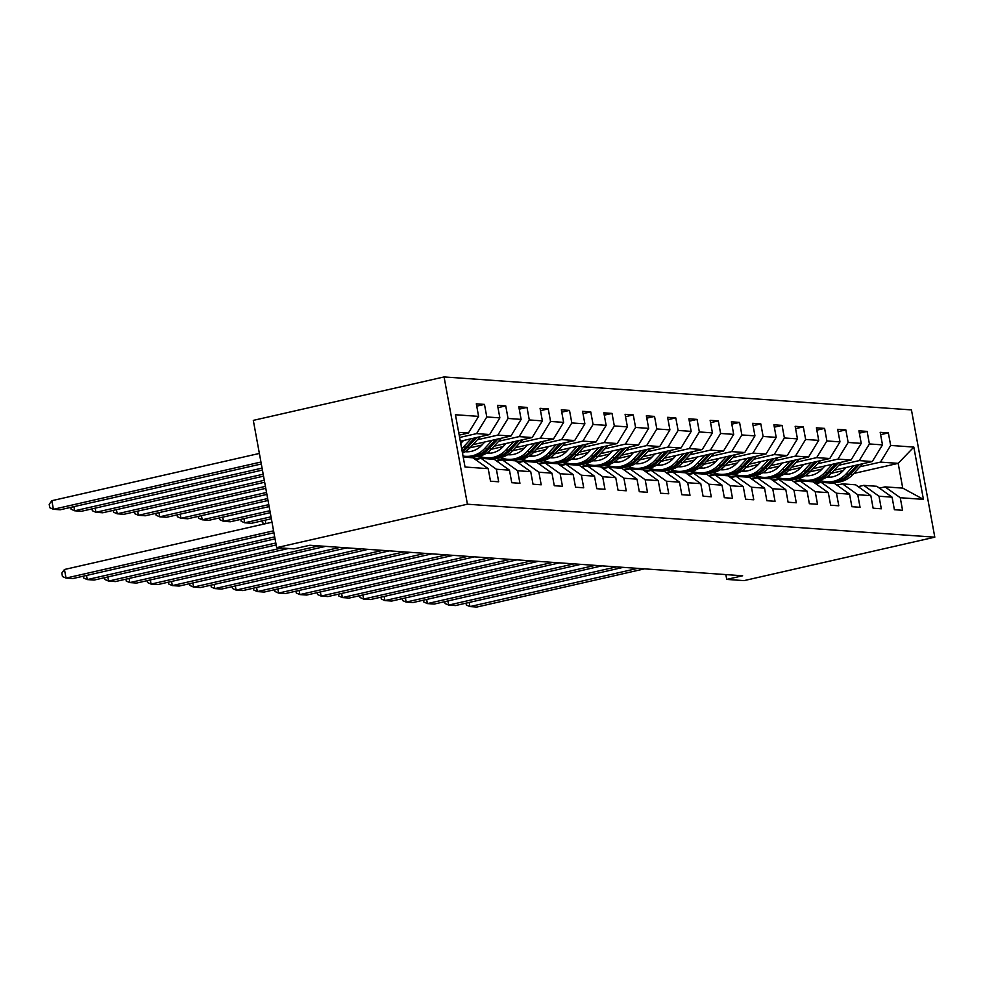 <?xml version="1.0" encoding="UTF-8"?>
<svg xmlns="http://www.w3.org/2000/svg" width="984" height="984" viewBox="0 0 984 984"><rect width="100%" height="100%" fill="white"/><g stroke="black" fill="none" stroke-linecap="round" stroke-linejoin="round"><path stroke-width="1.48" d="M467.425 504.202L276.664 547.645L253.306 420.377L444.067 376.933L911.442 409.91L934.8 537.178L467.425 504.202L444.067 376.933M463.218 457.105L472.96 457.794L488.199 468.655L490.512 481.213L498.679 481.791L496.379 469.233L509.454 470.155L511.766 482.713L519.933 483.292L517.633 470.733L530.72 471.656L533.02 484.214L541.2 484.792L538.888 472.234L551.975 473.156L554.275 485.715L562.454 486.293L560.142 473.734L573.229 474.657L575.529 487.215L583.709 487.793L581.409 475.235L594.484 476.158L596.796 488.716L604.963 489.282L602.663 476.736L615.738 477.658L618.05 490.216L626.218 490.782L623.918 478.236L637.005 479.159L639.305 491.705L647.484 492.283L645.172 479.737L658.259 480.659L660.559 493.205L668.739 493.784L666.439 481.238L679.514 482.16L681.814 494.706L689.993 495.284L687.693 482.738L700.768 483.661L703.08 496.207L711.247 496.785L708.947 484.226L722.022 485.161L724.335 497.707L732.502 498.285L730.202 485.727L743.289 486.649L745.589 499.208L753.769 499.786L751.456 487.228L764.543 488.15L766.844 500.708L775.023 501.286L772.723 488.728L785.798 489.651L788.098 502.209L796.277 502.787L793.977 490.229L807.052 491.151L809.365 503.71L817.532 504.288L815.232 491.729L828.307 492.652L830.619 505.21L838.786 505.788L836.486 493.23L849.573 494.152L851.873 506.711L860.053 507.289L857.74 494.731L870.828 495.653L873.128 508.211L881.307 508.789L879.007 496.231L892.082 497.154L894.382 509.712L902.562 510.29L900.262 497.732L923.423 499.368L913.829 447.08L898.183 463.353L880.471 462.099L860.028 466.76M488.199 468.655L465.038 467.019L455.444 414.744L478.605 416.38L476.305 403.821L484.472 404.399L476.736 406.158M913.829 447.08L890.668 445.444L888.355 432.898L880.188 432.32L882.488 444.879L869.401 443.956L867.101 431.398L858.921 430.82L861.234 443.378L848.146 442.456L845.846 429.897L837.667 429.319L839.979 441.877L826.892 440.955L824.592 428.397L816.413 427.819L818.713 440.377L805.638 439.454L803.325 426.896L795.158 426.318L797.458 438.876L784.383 437.954L782.071 425.396L773.904 424.817L776.204 437.376L763.117 436.453L760.816 423.895L752.637 423.317L754.949 435.875L741.862 434.953L739.562 422.394L731.383 421.816L733.695 434.374L720.608 433.452L718.308 420.894L710.128 420.316L712.428 432.874L699.353 431.951L697.041 419.393L688.874 418.815L691.174 431.373L678.099 430.451L675.787 417.892L667.619 417.327L669.919 429.873L656.832 428.95L654.532 416.404L646.353 415.826L648.665 428.372L635.578 427.45L633.278 414.904L625.098 414.326L627.411 426.872L614.323 425.949L612.023 413.403L603.844 412.825L606.144 425.371L593.069 424.448L590.757 411.902L582.589 411.324L584.89 423.87L571.815 422.948L569.502 410.402L561.335 409.824L563.635 422.382L550.548 421.459L548.248 408.901L540.068 408.323L542.381 420.881L529.294 419.959L526.993 407.401L518.814 406.822L521.126 419.381L508.039 418.458L505.739 405.9L497.56 405.322L499.86 417.88L486.785 416.958L484.472 404.399M725.848 574.594L726.733 579.404L742.625 575.775L309.862 545.247L293.97 548.863L276.664 547.645M509.454 470.155L494.214 459.294L481.139 458.372L475.555 459.639M459.614 437.474L476.588 433.612L489.675 434.534L460.303 441.226M481.139 458.372L496.379 469.233M486.785 416.958L476.588 433.612M499.86 417.88L489.675 434.534M530.72 471.656L515.468 460.795L502.393 459.872L496.809 461.139M477.4 439.762L497.842 435.113L510.93 436.035L472.812 444.707M502.393 459.872L517.633 470.733M508.039 418.458L497.842 435.113M521.126 419.381L510.93 436.035M551.975 473.156L536.735 462.296L523.648 461.373L518.064 462.64M469.934 447.806L481.926 445.076M498.654 441.262L519.109 436.613L532.184 437.536L494.066 446.207M523.648 461.373L538.888 472.234M529.294 419.959L519.109 436.613M542.381 420.881L532.184 437.536M573.229 474.657L557.989 463.796L544.902 462.874L539.318 464.141M491.188 449.307L503.181 446.576M519.921 442.763L540.364 438.114L553.438 439.036L515.333 447.708M471.496 457.695L475.321 456.822M544.902 462.874L560.142 473.734M550.548 421.459L540.364 438.114M563.635 422.382L553.438 439.036M594.484 476.158L579.244 465.297L566.157 464.374L560.585 465.641M475.087 459.319L483.562 457.388M512.455 450.807L524.435 448.077M541.175 444.264L561.618 439.602L574.693 440.537L536.587 449.208M492.763 459.196L496.588 458.323M566.157 464.374L581.409 475.235M571.815 422.948L561.618 439.602M584.89 423.87L574.693 440.537M615.738 477.658L600.498 466.797L587.423 465.875L581.839 467.142M496.342 460.819L504.817 458.888M533.709 452.308L545.689 449.577M562.43 445.764L582.872 441.103L595.96 442.025L557.842 450.709M514.017 460.697L517.842 459.823M587.423 465.875L602.663 476.736M593.069 424.448L582.872 441.103M606.144 425.371L595.96 442.025M637.005 479.159L621.753 468.298L608.678 467.375L603.094 468.642M517.609 462.32L526.071 460.389M554.964 453.808L566.944 451.078M583.684 447.265L604.127 442.603L617.214 443.526L579.096 452.209M535.271 462.197L539.097 461.324M608.678 467.375L623.918 478.236M614.323 425.949L604.127 442.603M627.411 426.872L617.214 443.526M658.259 480.659L643.019 469.798L629.932 468.876L624.348 470.143M538.863 463.808L547.325 461.89M576.218 455.309L588.211 452.578M604.951 448.766L625.394 444.104L638.468 445.026L600.351 453.71M556.526 463.698L560.351 462.824M629.932 468.876L645.172 479.737M635.578 427.45L625.394 444.104M648.665 428.372L638.468 445.026M679.514 482.16L664.274 471.299L651.187 470.377L645.602 471.643M560.117 465.309L568.592 463.39M597.472 456.81L609.465 454.079M626.205 450.266L646.648 445.604L659.723 446.527L621.617 455.211M577.78 465.186L581.606 464.325M651.187 470.377L666.439 481.238M656.832 428.95L646.648 445.604M669.919 429.873L659.723 446.527M700.768 483.661L685.528 472.8L672.441 471.865L666.869 473.144M581.372 466.81L589.846 464.891M618.739 458.31L630.719 455.58M647.46 451.767L667.902 447.105L680.977 448.027L642.872 456.711M599.047 466.687L602.872 465.826M672.441 471.865L687.693 482.738M678.099 430.451L667.902 447.105M691.174 431.373L680.977 448.027M722.022 485.161L706.783 474.288L693.708 473.365L688.124 474.645M602.626 468.31L611.101 466.379M639.994 459.799L651.974 457.08M668.714 453.267L689.157 448.606L702.244 449.528L664.126 458.212M620.301 468.187L624.127 467.326M693.708 473.365L708.947 484.226M699.353 431.951L689.157 448.606M712.428 432.874L702.244 449.528M743.289 486.649L728.037 475.789L714.962 474.866L709.378 476.145M623.893 469.811L632.355 467.88M661.248 461.299L673.228 458.569M689.969 454.768L710.411 450.106L723.498 451.029L685.381 459.712M641.556 469.688L645.381 468.814M714.962 474.866L730.202 485.727M720.608 433.452L710.411 450.106M733.695 434.374L723.498 451.029M764.543 488.15L749.304 477.289L736.216 476.367L730.632 477.646M645.147 471.311L653.61 469.38M682.502 462.8L694.495 460.069M711.235 456.256L731.678 451.607L744.753 452.529L706.635 461.213M662.81 471.188L666.635 470.315M736.216 476.367L751.456 487.228M741.862 434.953L731.678 451.607M754.949 435.875L744.753 452.529M785.798 489.651L770.558 478.79L757.471 477.867L751.887 479.147M666.402 472.812L674.876 470.881M703.757 464.3L715.749 461.57M732.49 457.757L752.932 453.107L766.007 454.03L727.902 462.714M684.064 472.689L687.902 471.816M757.471 477.867L772.723 488.728M763.117 436.453L752.932 453.107M776.204 437.376L766.007 454.03M807.052 491.151L791.812 480.29L778.725 479.368L773.153 480.647M687.656 474.313L696.131 472.382M725.024 465.801L737.004 463.07M753.744 459.257L774.187 454.608L787.261 455.531L749.156 464.214M705.331 474.19L709.156 473.316M778.725 479.368L793.977 490.229M784.383 437.954L774.187 454.608M797.458 438.876L787.261 455.531M828.307 492.652L813.067 481.791L799.992 480.868L794.408 482.135M708.911 475.813L717.385 473.882M746.278 467.302L758.258 464.571M774.998 460.758L795.441 456.109L808.528 457.031L770.411 465.715M726.586 475.69L730.411 474.817M799.992 480.868L815.232 491.729M805.638 439.454L795.441 456.109M818.713 440.377L808.528 457.031M849.573 494.152L834.321 483.292L821.246 482.369L815.662 483.636M730.177 477.314L738.64 475.383M767.532 468.802L779.513 466.072M796.253 462.259L816.695 457.609L829.783 458.532L791.665 467.203M747.84 477.191L751.665 476.317M821.246 482.369L836.486 493.23M826.892 440.955L816.695 457.609M839.979 441.877L829.783 458.532M870.828 495.653L855.588 484.792L842.501 483.87L836.917 485.137M751.432 478.814L759.894 476.883M788.787 470.303L800.779 467.572M817.519 463.759L837.962 459.11L851.037 460.032L812.919 468.704M769.094 478.691L772.92 477.818M842.501 483.87L857.74 494.731M848.146 442.456L837.962 459.11M861.234 443.378L851.037 460.032M892.082 497.154L876.842 486.293L863.755 485.37L858.171 486.637M772.686 480.315L781.161 478.384M810.041 471.803L822.034 469.073M838.774 465.26L859.216 460.61L872.291 461.533L834.186 470.204M790.349 480.192L794.186 479.319M863.755 485.37L879.007 496.231M869.401 443.956L859.216 460.61M882.488 444.879L872.291 461.533M923.423 499.368L902.734 488.113L885.01 486.871L879.438 488.138M793.94 481.816L802.415 479.884M831.308 473.304L843.288 470.573M814.076 482.504L821.517 480.819M853.817 473.464L898.183 463.353L902.734 488.113M885.01 486.871L900.262 497.732M890.668 445.444L880.471 462.099M726.733 579.404L744.039 580.621L934.8 537.178M459.184 435.137L468.409 433.034L458.667 432.345M478.605 416.38L468.409 433.034M888.355 432.898L880.619 434.657M801.628 479.7L793.559 481.545M780.374 478.199L772.305 480.044M867.101 431.398L859.352 433.157M759.119 476.699L751.05 478.544M845.846 429.897L838.097 431.656M737.865 475.198L729.796 477.043M824.592 428.397L816.843 430.156M716.598 473.698L708.529 475.543M803.325 426.896L795.589 428.655M695.344 472.209L687.275 474.042M782.071 425.396L774.334 427.167M674.089 470.709L666.02 472.541M760.816 423.895L753.067 425.666M652.835 469.208L644.766 471.041M739.562 422.394L731.813 424.166M631.58 467.707L623.512 469.54M718.308 420.894L710.559 422.665M610.314 466.207L602.245 468.04M697.041 419.393L689.304 421.164M589.059 464.706L580.99 466.539M675.787 417.892L668.05 419.664M567.805 463.206L559.736 465.038M654.532 416.404L646.783 418.163M546.551 461.705L538.482 463.538M633.278 414.904L625.529 416.662M525.296 460.204L517.227 462.037M612.023 413.403L604.274 415.162M504.029 458.704L495.961 460.549M590.757 411.902L583.02 413.661M482.775 457.203L474.706 459.048M569.502 410.402L561.766 412.161M548.248 408.901L540.499 410.66M526.993 407.401L519.245 409.159M505.739 405.9L497.99 407.659M644.508 568.85L476.736 607.067L469.921 606.587L469.159 602.454M837.962 484.903A26.9 24.784 -86 0 0 836.744 485.014M637.694 568.371L469.921 606.587L466.342 605.012L465.998 603.167M846.154 467.486L843.14 470.733A22.324 20.578 94 0 1 827.138 477.265A22.324 20.578 94 0 1 826.499 477.215M853.694 465.764L846.092 473.956A26.9 24.784 94 0 1 826.818 481.828A26.9 24.784 94 0 1 819.684 480.143M862.894 463.673L852.907 474.436A26.9 24.784 94 0 1 833.632 482.308L831.049 482.123A26.9 24.784 -86 0 0 850.311 474.251L859.401 464.46M830.57 477.203A22.324 20.578 94 0 1 827.876 476.293M857.187 464.965L848.675 474.14A26.9 24.784 94 0 1 829.414 482.012L826.818 481.828M826.806 477.019A22.324 20.578 -86 0 0 828.442 477.314M830.225 482.049A26.9 24.784 -86 0 0 831.049 482.123M829.266 477.302A22.324 20.578 94 0 1 827.163 476.785M623.253 567.35L455.481 605.566L448.667 605.086L447.904 600.953M816.708 483.402A26.9 24.784 -86 0 0 815.49 483.513M616.439 566.87L448.667 605.086L445.076 603.524L444.743 601.667M601.987 565.849L434.227 604.065L427.413 603.586L426.65 599.453M795.441 481.902A26.9 24.784 -86 0 0 794.223 482.012M595.172 565.37L427.413 603.586L423.821 602.024L423.489 600.166M824.899 465.986L821.886 469.233A22.324 20.578 94 0 1 805.884 475.764A22.324 20.578 94 0 1 805.244 475.715M832.439 464.263L824.838 472.455A26.9 24.784 94 0 1 805.564 480.327A26.9 24.784 94 0 1 798.418 478.642M841.64 462.173L831.652 472.935A26.9 24.784 94 0 1 812.378 480.807L809.783 480.623A26.9 24.784 -86 0 0 829.057 472.751L838.147 462.96M809.315 475.702A22.324 20.578 94 0 1 806.609 474.792M835.933 463.464L827.421 472.64A26.9 24.784 94 0 1 808.147 480.512L805.564 480.327M805.552 475.518A22.324 20.578 -86 0 0 807.188 475.813M808.971 480.549A26.9 24.784 -86 0 0 809.783 480.623M807.999 475.801A22.324 20.578 94 0 1 805.896 475.284M803.645 464.485L800.619 467.732A22.324 20.578 94 0 1 784.629 474.263A22.324 20.578 94 0 1 783.99 474.214M811.173 462.763L803.584 470.955A26.9 24.784 94 0 1 784.309 478.827A26.9 24.784 94 0 1 777.163 477.142M820.385 460.672L810.398 471.434A26.9 24.784 94 0 1 791.124 479.306L788.528 479.122A26.9 24.784 -86 0 0 807.803 471.25L816.88 461.459M788.061 474.202A22.324 20.578 94 0 1 785.355 473.292M814.678 461.963L806.167 471.139A26.9 24.784 94 0 1 786.893 479.011L784.309 478.827M784.297 474.017A22.324 20.578 -86 0 0 785.921 474.313M787.717 479.048A26.9 24.784 -86 0 0 788.528 479.122M786.745 474.3A22.324 20.578 94 0 1 784.642 473.784M580.732 564.361L412.96 602.565L406.146 602.085L405.396 597.952M774.187 480.401A26.9 24.784 -86 0 0 772.969 480.512M573.918 563.869L406.146 602.085L402.567 600.523L402.222 598.666M559.478 562.86L391.706 601.064L384.892 600.584L384.141 596.452M752.932 478.901A26.9 24.784 -86 0 0 751.714 479.011M552.664 562.381L384.892 600.584L381.312 599.022L380.968 597.165M538.223 561.36L370.451 599.563L363.637 599.084L362.875 594.951M731.678 477.4A26.9 24.784 -86 0 0 730.46 477.511M531.409 560.88L363.637 599.084L360.058 597.522L359.713 595.664M782.391 462.984L779.365 466.231A22.324 20.578 94 0 1 763.375 472.763A22.324 20.578 94 0 1 762.735 472.714M789.918 461.262L782.317 469.454A26.9 24.784 94 0 1 763.055 477.326A26.9 24.784 94 0 1 755.909 475.653M799.131 459.171L789.131 469.934A26.9 24.784 94 0 1 769.857 477.806L767.274 477.621A26.9 24.784 -86 0 0 786.548 469.749L795.625 459.971M766.794 472.701A22.324 20.578 94 0 1 764.101 471.791M793.424 460.463L784.912 469.639A26.9 24.784 94 0 1 765.638 477.511L763.055 477.326M763.043 472.517A22.324 20.578 -86 0 0 764.666 472.812M766.462 477.548A26.9 24.784 -86 0 0 767.274 477.621M765.49 472.8A22.324 20.578 94 0 1 763.387 472.283M761.124 461.484L758.111 464.731A22.324 20.578 94 0 1 742.108 471.262A22.324 20.578 94 0 1 741.469 471.213M768.664 459.762L761.062 467.953A26.9 24.784 94 0 1 741.788 475.826A26.9 24.784 94 0 1 734.654 474.153M777.864 457.671L767.877 468.433A26.9 24.784 94 0 1 748.603 476.305L746.02 476.121A26.9 24.784 -86 0 0 765.294 468.261L774.371 458.47M745.54 471.201A22.324 20.578 94 0 1 742.846 470.291M772.157 458.974L763.658 468.138A26.9 24.784 94 0 1 744.384 476.01L741.788 475.826M741.788 471.016A22.324 20.578 -86 0 0 743.412 471.311M745.196 476.059A26.9 24.784 -86 0 0 746.02 476.121M744.236 471.299A22.324 20.578 94 0 1 742.133 470.782M739.87 459.983L736.856 463.23A22.324 20.578 94 0 1 720.854 469.774A22.324 20.578 94 0 1 720.214 469.712M747.409 458.261L739.808 466.453A26.9 24.784 94 0 1 720.534 474.325A26.9 24.784 94 0 1 713.4 472.652M756.61 456.17L746.622 466.933A26.9 24.784 94 0 1 727.348 474.805L724.765 474.62A26.9 24.784 -86 0 0 744.027 466.76L753.117 456.97M724.286 469.7A22.324 20.578 94 0 1 721.592 468.79M750.903 457.474L742.391 466.637A26.9 24.784 94 0 1 723.129 474.509L720.534 474.325M720.522 469.516A22.324 20.578 -86 0 0 722.158 469.811M723.941 474.559A26.9 24.784 -86 0 0 724.765 474.62M722.982 469.798A22.324 20.578 94 0 1 720.878 469.282M718.615 458.483L715.602 461.73A22.324 20.578 94 0 1 699.599 468.273A22.324 20.578 94 0 1 698.96 468.212M726.155 456.761L718.554 464.952A26.9 24.784 94 0 1 699.28 472.824A26.9 24.784 94 0 1 692.133 471.151M735.356 454.669L725.368 465.432A26.9 24.784 94 0 1 706.094 473.304L703.499 473.132A26.9 24.784 -86 0 0 722.773 465.26L731.862 455.469M703.031 468.199A22.324 20.578 94 0 1 700.325 467.289M729.648 455.973L721.137 465.137A26.9 24.784 94 0 1 701.863 473.009L699.28 472.824M699.267 468.015A22.324 20.578 -86 0 0 700.903 468.31M702.687 473.058A26.9 24.784 -86 0 0 703.499 473.132M701.715 468.298A22.324 20.578 94 0 1 699.612 467.781M697.361 456.982L694.335 460.241A22.324 20.578 94 0 1 678.345 466.773A22.324 20.578 94 0 1 677.705 466.711M704.888 455.26L697.299 463.452A26.9 24.784 94 0 1 678.025 471.324A26.9 24.784 94 0 1 670.879 469.651M714.101 453.169L704.114 463.944A26.9 24.784 94 0 1 684.839 471.803L682.244 471.631A26.9 24.784 -86 0 0 701.518 463.759L710.596 453.968M681.777 466.699A22.324 20.578 94 0 1 679.071 465.789M708.394 454.473L699.882 463.636A26.9 24.784 94 0 1 680.608 471.508L678.025 471.324M678.013 466.514A22.324 20.578 -86 0 0 679.636 466.81M681.432 471.557A26.9 24.784 -86 0 0 682.244 471.631M680.461 466.797A22.324 20.578 94 0 1 678.357 466.281M676.106 455.481L673.081 458.741A22.324 20.578 94 0 1 657.091 465.272A22.324 20.578 94 0 1 656.451 465.211M683.634 453.772L676.033 461.963A26.9 24.784 94 0 1 656.771 469.823A26.9 24.784 94 0 1 649.625 468.15M692.847 451.668L682.847 462.443A26.9 24.784 94 0 1 663.573 470.315L660.99 470.131A26.9 24.784 -86 0 0 680.264 462.259L689.341 452.468M660.51 465.198A22.324 20.578 94 0 1 657.816 464.288M687.139 452.972L678.628 462.136A26.9 24.784 94 0 1 659.354 470.008L656.771 469.823M656.759 465.014A22.324 20.578 -86 0 0 658.382 465.321M660.178 470.057A26.9 24.784 -86 0 0 660.99 470.131M659.206 465.297A22.324 20.578 94 0 1 657.103 464.792M654.84 453.981L651.826 457.24A22.324 20.578 94 0 1 635.824 463.772A22.324 20.578 94 0 1 635.184 463.71M265.225 520.155L265.865 523.623M662.38 452.271L654.778 460.463A26.9 24.784 94 0 1 635.504 468.335A26.9 24.784 94 0 1 628.37 466.65M671.58 450.168L661.592 460.942A26.9 24.784 94 0 1 642.318 468.814L639.735 468.63A26.9 24.784 -86 0 0 659.009 460.758L668.087 450.967M639.256 463.698A22.324 20.578 94 0 1 636.562 462.787M665.873 451.471L657.374 460.635A26.9 24.784 94 0 1 638.099 468.507L635.504 468.335M635.504 463.513A22.324 20.578 -86 0 0 637.128 463.821M638.911 468.556A26.9 24.784 -86 0 0 639.735 468.63M637.952 463.796A22.324 20.578 94 0 1 635.849 463.292M264.93 523.832L262.396 522.725L262.064 520.88M633.585 452.48L630.572 455.74A22.324 20.578 94 0 1 614.569 462.271A22.324 20.578 94 0 1 613.93 462.209M243.97 518.666L244.733 522.799L271.006 516.809M641.125 450.77L633.524 458.962A26.9 24.784 94 0 1 614.25 466.834A26.9 24.784 94 0 1 607.116 465.149M650.326 448.667L640.338 459.442A26.9 24.784 94 0 1 621.064 467.314L618.481 467.129A26.9 24.784 -86 0 0 637.743 459.257L646.832 449.467M271.363 518.765L251.535 523.279L244.733 522.799L241.142 521.225L240.809 519.38M618.001 462.197A22.324 20.578 94 0 1 615.308 461.287M644.618 449.971L636.107 459.147A26.9 24.784 94 0 1 616.845 467.006L614.25 466.834M614.237 462.013A22.324 20.578 -86 0 0 615.873 462.32M617.657 467.056A26.9 24.784 -86 0 0 618.481 467.129M616.697 462.296A22.324 20.578 94 0 1 614.594 461.791M612.331 450.979L609.317 454.239A22.324 20.578 94 0 1 593.315 460.77A22.324 20.578 94 0 1 592.676 460.709M222.716 517.166L223.466 521.299L269.887 510.721M619.871 449.27L612.269 457.462A26.9 24.784 94 0 1 592.995 465.334A26.9 24.784 94 0 1 585.849 463.648M629.071 447.166L619.084 457.941A26.9 24.784 94 0 1 599.809 465.813L597.214 465.629A26.9 24.784 -86 0 0 616.488 457.757L625.578 447.966M270.243 512.676L230.281 521.778L223.466 521.299L219.887 519.736L219.543 517.879M596.747 460.697A22.324 20.578 94 0 1 594.041 459.786M623.364 448.47L614.852 457.646A26.9 24.784 94 0 1 595.578 465.506L592.995 465.334M592.983 460.512A22.324 20.578 -86 0 0 594.619 460.819M596.402 465.555A26.9 24.784 -86 0 0 597.214 465.629M595.431 460.795A22.324 20.578 94 0 1 593.327 460.291M591.077 449.479L588.051 452.738A22.324 20.578 94 0 1 572.061 459.27A22.324 20.578 94 0 1 571.421 459.208M201.449 515.665L202.212 519.798L268.767 504.644M598.604 447.769L591.015 455.961A26.9 24.784 94 0 1 571.741 463.833A26.9 24.784 94 0 1 564.595 462.148M607.817 445.666L597.829 456.441A26.9 24.784 94 0 1 578.555 464.313L575.96 464.128A26.9 24.784 -86 0 0 595.234 456.256L604.311 446.465M269.124 506.588L209.026 520.278L202.212 519.798L198.633 518.236L198.288 516.379M575.492 459.196A22.324 20.578 94 0 1 572.786 458.286M602.11 446.97L593.598 456.146A26.9 24.784 94 0 1 574.324 464.017L571.741 463.833M571.729 459.011A22.324 20.578 -86 0 0 573.352 459.319M575.148 464.054A26.9 24.784 -86 0 0 575.96 464.128M574.176 459.307A22.324 20.578 94 0 1 572.073 458.79M569.822 447.978L566.796 451.238A22.324 20.578 94 0 1 550.806 457.769A22.324 20.578 94 0 1 550.167 457.72M180.195 514.165L180.958 518.297L267.648 498.556M577.35 446.269L569.748 454.46A26.9 24.784 94 0 1 550.486 462.332A26.9 24.784 94 0 1 543.34 460.647M586.562 444.165L576.562 454.94A26.9 24.784 94 0 1 557.288 462.812L554.705 462.628A26.9 24.784 -86 0 0 573.979 454.756L583.057 444.965M268.005 500.499L187.772 518.777L180.958 518.297L177.378 516.735L177.034 514.878M554.226 457.695A22.324 20.578 94 0 1 551.532 456.785M580.855 445.469L572.344 454.645A26.9 24.784 94 0 1 553.069 462.517L550.486 462.332M550.474 457.511A22.324 20.578 -86 0 0 552.098 457.818M553.894 462.554A26.9 24.784 -86 0 0 554.705 462.628M552.922 457.806A22.324 20.578 94 0 1 550.819 457.289M548.555 446.478L545.542 449.737A22.324 20.578 94 0 1 529.54 456.268A22.324 20.578 94 0 1 528.9 456.219M158.941 512.664L159.703 516.797L266.529 492.467M556.095 444.768L548.494 452.96A26.9 24.784 94 0 1 529.22 460.832A26.9 24.784 94 0 1 522.086 459.147M565.296 442.677L555.308 453.439A26.9 24.784 94 0 1 536.034 461.312L533.451 461.127A26.9 24.784 -86 0 0 552.725 453.255L561.803 443.464M266.885 494.411L166.517 517.277L159.703 516.797L156.112 515.235L155.78 513.377M532.971 456.207A22.324 20.578 94 0 1 530.278 455.297M559.588 443.969L551.089 453.144A26.9 24.784 94 0 1 531.815 461.016L529.22 460.832M529.22 456.022A22.324 20.578 -86 0 0 530.843 456.318M532.627 461.053A26.9 24.784 -86 0 0 533.451 461.127M531.668 456.305A22.324 20.578 94 0 1 529.564 455.789M527.301 444.989L524.288 448.237A22.324 20.578 94 0 1 508.285 454.768A22.324 20.578 94 0 1 507.646 454.719M137.686 511.163L138.449 515.296L265.409 486.379M534.841 443.267L527.24 451.459A26.9 24.784 94 0 1 507.965 459.331A26.9 24.784 94 0 1 500.831 457.646M544.041 441.176L534.054 451.939A26.9 24.784 94 0 1 514.78 459.811L512.197 459.626A26.9 24.784 -86 0 0 531.458 451.754L540.548 441.964M265.778 488.335L145.251 515.776L138.449 515.296L134.857 513.734L134.525 511.877M511.717 454.706A22.324 20.578 94 0 1 509.023 453.796M538.334 442.468L529.822 451.644A26.9 24.784 94 0 1 510.561 459.516L507.965 459.331M507.953 454.522A22.324 20.578 -86 0 0 509.589 454.817M511.373 459.553A26.9 24.784 -86 0 0 512.197 459.626M510.413 454.805A22.324 20.578 94 0 1 508.31 454.288M506.047 443.489L503.033 446.736A22.324 20.578 94 0 1 487.031 453.267A22.324 20.578 94 0 1 486.391 453.218M116.432 509.663L117.182 513.796L264.302 480.29M513.587 441.767L505.985 449.959A26.9 24.784 94 0 1 486.711 457.831A26.9 24.784 94 0 1 479.565 456.146M522.787 439.676L512.799 450.438A26.9 24.784 94 0 1 493.525 458.31L490.93 458.126A26.9 24.784 -86 0 0 510.204 450.254L519.294 440.463M264.659 482.246L123.996 514.275L117.182 513.796L113.603 512.233L113.258 510.388M490.462 453.206A22.324 20.578 94 0 1 487.757 452.296M517.08 440.967L508.568 450.143A26.9 24.784 94 0 1 489.294 458.015L486.711 457.831M486.699 453.021A22.324 20.578 -86 0 0 488.335 453.317M490.118 458.052A26.9 24.784 -86 0 0 490.93 458.126M489.146 453.304A22.324 20.578 94 0 1 487.043 452.788M484.792 441.988L481.766 445.235A22.324 20.578 94 0 1 465.776 451.767A22.324 20.578 94 0 1 465.137 451.717M95.165 508.162L95.928 512.295L263.183 474.202M492.32 440.266L484.731 448.458A26.9 24.784 94 0 1 465.457 456.33A26.9 24.784 94 0 1 463.021 456.022M501.532 438.175L491.533 448.938A26.9 24.784 94 0 1 472.271 456.81L469.675 456.625A26.9 24.784 -86 0 0 488.95 448.753L498.027 438.962M263.54 476.158L102.742 512.775L95.928 512.295L92.348 510.733L92.004 508.888M469.208 451.705A22.324 20.578 94 0 1 466.502 450.795M495.825 439.467L487.314 448.642A26.9 24.784 94 0 1 468.04 456.514L465.457 456.33M465.444 451.521A22.324 20.578 -86 0 0 467.068 451.816M468.864 456.551A26.9 24.784 -86 0 0 469.675 456.625M467.892 451.804A22.324 20.578 94 0 1 465.789 451.287M463.538 440.488L460.721 443.513M73.911 506.662L74.673 510.794L262.064 468.113M471.065 438.766L463.464 446.957A26.9 24.784 94 0 1 461.68 448.716M480.278 436.675L470.278 447.437A26.9 24.784 94 0 1 462.492 453.157M262.421 470.069L81.487 511.274L74.673 510.794L71.094 509.232L70.75 507.387M474.571 437.966L466.059 447.142A26.9 24.784 94 0 1 462.037 450.672M462.234 451.73A26.9 24.784 -86 0 0 467.695 447.253L476.773 437.474M259.37 453.439L51.832 500.696L53.419 509.294L260.945 462.037M261.301 463.981L60.233 509.773L53.419 509.294L49.827 507.732L49.2 504.288L51.832 500.696M516.969 559.859L349.197 598.063L342.383 597.583L341.62 593.45M710.423 475.899A26.9 24.784 -86 0 0 709.206 476.01M510.155 559.379L342.383 597.583L338.791 596.021L338.459 594.176M495.702 558.358L327.943 596.562L321.128 596.083L320.366 591.95M689.157 474.411A26.9 24.784 -86 0 0 687.939 474.509M488.888 557.879L321.128 596.083L317.537 594.52L317.205 592.676M474.448 556.858L306.676 595.062L299.862 594.582L299.111 590.449M667.902 472.91A26.9 24.784 -86 0 0 666.685 473.021M467.634 556.378L299.862 594.582L296.282 593.02L295.938 591.175M453.193 555.357L285.422 593.561L278.607 593.081L277.857 588.949M646.648 471.41A26.9 24.784 -86 0 0 645.43 471.521M446.379 554.878L278.607 593.081L275.028 591.519L274.684 589.674M431.939 553.857L264.167 592.073L257.353 591.581L256.59 587.448M625.394 469.909A26.9 24.784 -86 0 0 624.176 470.02M425.125 553.377L257.353 591.581L253.774 590.019L253.429 588.174M410.685 552.356L242.913 590.572L236.098 590.092L235.336 585.947M604.139 468.409A26.9 24.784 -86 0 0 602.921 468.519M403.871 551.876L236.098 590.092L232.507 588.518L232.175 586.673M389.418 550.856L221.658 589.072L214.844 588.592L214.082 584.447M582.872 466.908A26.9 24.784 -86 0 0 581.655 467.019M382.604 550.376L214.844 588.592L211.252 587.018L210.92 585.173M368.164 549.355L200.392 587.571L193.577 587.091L192.827 582.946M561.618 465.407A26.9 24.784 -86 0 0 560.4 465.518M361.349 548.875L193.577 587.091L189.998 585.517L189.654 583.672M346.909 547.854L179.137 586.07L172.323 585.591L171.56 581.446M540.364 463.907A26.9 24.784 -86 0 0 539.146 464.017M340.095 547.375L172.323 585.591L168.744 584.016L168.399 582.171M325.655 546.354L157.883 584.57L151.069 584.09L150.306 579.957M519.109 462.406A26.9 24.784 -86 0 0 517.891 462.517M318.841 545.874L151.069 584.09L147.489 582.516L147.145 580.671M288.497 548.482L136.628 583.069L129.814 582.589L129.052 578.457M497.855 460.906A26.9 24.784 -86 0 0 496.637 461.016M281.682 548.002L129.814 582.589L126.223 581.027L125.89 579.17M276.16 544.952L115.374 581.569L108.56 581.089L107.797 576.956M476.588 459.405A26.9 24.784 -86 0 0 475.37 459.516M275.803 542.996L108.56 581.089L104.968 579.527L104.636 577.669M275.053 538.863L94.107 580.068L87.293 579.588L86.543 575.456M274.684 536.907L87.293 579.588L83.714 578.026L83.369 576.169M273.933 532.774L72.853 578.567L66.039 578.088L64.464 569.49L61.82 573.082L62.459 576.526L66.039 578.088L273.577 530.819M271.99 522.221L64.464 569.49M848.675 474.14L846.092 473.956M852.907 474.436L850.311 474.251M827.421 472.64L824.838 472.455M831.652 472.935L829.057 472.751M806.167 471.139L803.584 470.955M810.398 471.434L807.803 471.25M784.912 469.639L782.317 469.454M789.131 469.934L786.548 469.749M763.658 468.138L761.062 467.953M767.877 468.433L765.294 468.261M742.391 466.637L739.808 466.453M746.622 466.933L744.027 466.76M721.137 465.137L718.554 464.952M725.368 465.432L722.773 465.26M699.882 463.636L697.299 463.452M704.114 463.944L701.518 463.759M678.628 462.136L676.033 461.963M682.847 462.443L680.264 462.259M657.374 460.635L654.778 460.463M661.592 460.942L659.009 460.758M636.107 459.147L633.524 458.962M640.338 459.442L637.743 459.257M614.852 457.646L612.269 457.462M619.084 457.941L616.488 457.757M593.598 456.146L591.015 455.961M597.829 456.441L595.234 456.256M572.344 454.645L569.748 454.46M576.562 454.94L573.979 454.756M551.089 453.144L548.494 452.96M555.308 453.439L552.725 453.255M529.822 451.644L527.24 451.459M534.054 451.939L531.458 451.754M508.568 450.143L505.985 449.959M512.799 450.438L510.204 450.254M487.314 448.642L484.731 448.458M491.533 448.938L488.95 448.753M466.059 447.142L463.464 446.957M470.278 447.437L467.695 447.253"/></g></svg>
